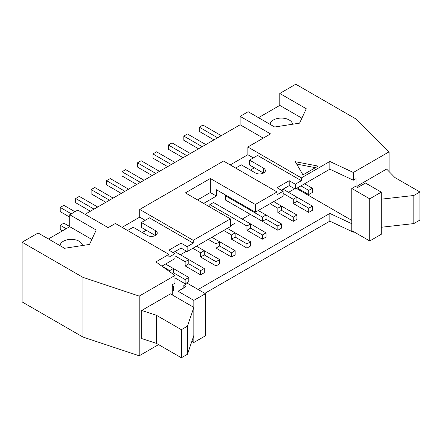 <?xml version="1.0" encoding="UTF-8"?>
<svg xmlns="http://www.w3.org/2000/svg" width="442" height="442" viewBox="0 0 442 442"><rect width="100%" height="100%" fill="white"/><g stroke="black" fill="none" stroke-linecap="round" stroke-linejoin="round"><path stroke-width="0.66" d="M204.243 268.526L204.243 272.736L200.596 274.847L200.596 270.631L204.243 268.526L188.8 259.603L188.8 263.819L185.148 265.924L185.148 261.714L188.8 259.603L174.933 251.597M97.693 207.005L79.328 196.403L75.681 198.513L75.681 202.723L90.395 211.221M185.148 279.548L188.8 277.443L188.8 281.659L185.148 283.764L185.148 279.548L173.352 272.736L172.131 273.438M185.148 283.764L174.966 277.885M188.8 277.443L173.352 268.526L173.352 272.736M174.993 255.846L185.148 261.714M185.148 265.924L200.596 274.847M75.681 198.513L94.047 209.116M219.691 259.603L219.691 263.819L216.044 265.924L216.044 261.714L219.691 259.603L204.243 250.686L204.243 254.901L200.596 257.006L200.596 252.796L204.243 250.686L196.458 246.194M113.141 198.088L94.776 187.485L91.129 189.59L91.129 193.806L105.842 202.303M188.8 263.819L200.596 270.631M192.811 248.299L200.596 252.796M200.596 257.006L216.044 265.924M91.129 189.59L109.494 200.198M235.138 250.686L235.138 254.901L231.492 257.006L231.492 252.796L235.138 250.686L219.691 241.768L219.691 245.984L216.044 248.089L216.044 243.873L219.691 241.768L211.906 237.277M128.589 189.17L110.224 178.568L106.572 180.673L106.572 184.889L121.29 193.386M204.243 254.901L216.044 261.714M208.259 239.382L216.044 243.873M216.044 248.089L231.492 257.006M106.572 180.673L124.942 191.275M250.586 241.768L250.586 245.984L246.94 248.089L246.94 243.873L250.586 241.768L235.138 232.851L235.138 237.061L231.492 239.172L231.492 234.956L235.138 232.851L227.354 228.354M144.037 180.253L125.672 169.651L122.02 171.756L122.02 175.971L136.738 184.463M219.691 245.984L231.492 252.796M223.707 230.464L231.492 234.956M231.492 239.172L246.94 248.089M122.02 171.756L140.39 182.358M266.034 232.851L266.034 237.067L262.388 239.172L262.388 234.956L266.034 232.851L213.492 202.513L209.84 204.618L246.94 226.039L250.586 223.934L250.586 228.144L246.94 230.254L246.94 226.039M159.485 171.336L141.12 160.728L137.468 162.838L137.468 167.048L152.186 175.546M235.138 237.061L246.94 243.873M246.94 230.254L262.388 239.172M137.468 162.838L155.833 173.441M209.84 204.618L209.84 207.005M281.482 223.934L281.482 228.144L277.836 230.254L277.836 226.039L281.482 223.934L266.034 215.011L266.034 219.226L262.388 221.332L262.388 217.121L266.034 215.011L258.25 210.519M174.933 162.413L156.567 151.81L152.915 153.921L152.915 158.131L167.634 166.628M250.586 228.144L262.388 234.956M226.017 195.281L225.287 195.701L262.388 217.121M262.388 221.332L225.287 199.917L225.287 195.701M152.915 153.921L171.281 164.523M296.93 215.011L296.93 219.226L293.278 221.332L293.278 217.121L296.93 215.011L281.482 206.094L281.482 210.309L277.836 212.414L277.836 208.204L281.482 206.094L273.697 201.602M190.38 153.496L172.01 142.893L168.363 144.998L168.363 149.214L183.082 157.711M240.735 208.834L277.836 230.254M266.034 219.226L277.836 226.039M270.051 203.707L277.836 208.204M277.836 212.414L293.278 221.332M168.363 144.998L186.728 155.606M312.378 206.094L312.378 210.309L308.726 212.414L308.726 208.204L312.378 206.094L296.93 197.176L296.93 201.392L293.278 203.497L293.278 199.281L296.93 197.176L283.062 189.17M205.828 144.578L187.458 133.976L183.811 136.081L183.811 140.296L198.53 148.794M281.482 210.309L293.278 217.121M283.123 193.419L293.278 199.281M293.278 203.497L308.726 212.414M183.811 136.081L202.176 146.683M172.225 287.013L173.352 286.361L172.225 285.714M173.352 286.361L173.352 290.576L172.225 291.223M169.7 271.714L169.7 270.631L173.352 268.526L165.568 264.029M161.916 266.134L169.7 270.631M296.93 201.392L308.726 208.204M308.726 190.364L312.378 188.259L312.378 192.469L308.726 194.579L308.726 190.364L300.941 185.872M312.378 188.259L304.593 183.762M308.726 194.579L297.295 187.977M127.556 230.497L133.18 227.249L147.319 235.415A5.807 3.354 0 0 0 153.65 236.138A5.807 3.354 0 0 0 157.23 233.044A5.807 3.354 0 0 0 155.529 230.674L141.39 222.508L141.39 227.426L155.374 235.498M302.952 174.877L295.35 161.711L318.152 166.104L302.952 174.877M315.417 167.684L296.715 164.081M359.39 186.535L357.865 185.662L386.623 169.059L394.966 177.585L419.9 191.977L413.817 195.491L381.28 199.176L381.28 192.154L369.727 198.828L351.788 188.469L355.434 186.364L357.561 187.59L365.468 183.027L381.28 192.154M351.788 188.469L351.788 230.602L369.727 240.962L381.28 234.288L381.28 227.265L413.817 223.58L419.9 220.072L419.9 191.977M413.817 223.58L413.817 195.491M381.28 227.265L381.28 199.176M369.727 240.962L369.727 198.828M357.865 187.414L357.865 185.662M205.403 293.698L187.458 283.339L183.811 285.449L185.938 286.676L178.032 291.239L193.845 300.372L205.403 293.698L205.403 335.832L193.845 342.506L191.85 341.351M183.811 287.908L183.811 285.449M193.845 342.506L193.845 300.372M187.458 326.179L193.845 307.394L170.43 293.875L141.678 310.477L156.446 315.295L181.38 329.688L187.458 326.179L187.458 354.269L181.38 357.777L181.38 329.688M193.845 335.484L187.458 354.269M181.38 357.777L156.446 343.384L156.446 315.295M156.446 343.384L141.678 338.566L141.678 310.477M178.032 291.239L178.032 298.262M172.225 294.913L172.225 284.764L174.966 283.178L174.966 275.454L139.208 296.101L82.914 277.338L22.1 242.227L38.095 232.989L64.582 248.282L89.522 244.426L96.207 230.022L69.72 214.735L77.748 210.099L108.157 227.652L115.39 223.475L168.91 254.371L155.893 261.891L174.966 275.454M69.72 226.531L63.88 223.16L60.234 225.265L60.234 229.481L62.543 230.812M60.234 225.265L66.189 228.707M74.947 211.712L63.88 205.32L60.234 207.431L60.234 211.641L69.72 217.121M60.234 207.431L71.3 213.817M221.276 135.661L202.906 125.058L199.259 127.163L199.259 131.379L213.978 139.871M199.259 127.163L217.624 137.766M301.897 118.163L279.78 105.395L279.78 93.455L295.775 84.223L356.589 119.334L389.093 151.833L353.329 172.479L329.837 161.463L301.367 177.899L301.367 180.706L295.289 184.22L295.289 189.137L329.837 169.192L353.329 180.203L353.329 172.479M389.093 171.579L389.093 151.833M292.493 124.246A11.183 6.453 -0 0 0 281.178 118.091A11.183 6.453 -0 0 0 270.145 124.412M258.493 117.683L279.78 105.395M279.78 93.455L306.267 108.749L299.582 123.147L274.642 127.003L248.155 111.715L240.128 116.351L270.537 133.904L247.852 147.004L301.367 177.899M60.084 245.686A11.183 6.453 180 0 1 71.118 239.365A11.183 6.453 180 0 1 82.433 245.52M48.432 238.962L69.72 226.669L91.837 239.437M69.72 226.669L69.72 214.735M22.1 242.227L22.1 301.914L82.914 337.031L82.914 277.338M85.046 214.309L240.128 124.777L240.128 116.351M204.795 293.35L329.837 221.155L353.329 232.172L353.915 231.835M82.914 337.031L139.208 355.793L158.573 344.611M139.208 355.793L139.208 296.101M329.837 221.155L329.837 213.431L198.104 289.488M351.788 223.718L329.837 213.431M353.329 232.172L353.329 231.498M296.471 188.452L351.788 220.387M180.408 254.758L186.546 251.216M230.398 225.901L234.895 223.298M242.194 219.088L250.343 214.381M288.538 192.331L294.681 188.784M353.329 180.203L356.075 178.618L356.075 186.728M329.837 169.192L329.837 161.463M301.367 180.706L257.581 155.429L249.526 160.081L249.526 164.999L263.509 173.071M247.852 147.004L247.852 154.728L253.321 157.888M247.852 154.728L230.216 164.91M250.437 170.087L254.388 167.805M235.685 168.07L241.315 164.822L255.454 172.982A5.807 3.354 0 0 0 261.78 173.712A5.807 3.354 0 0 0 265.366 170.612A5.807 3.354 0 0 0 263.664 168.242L249.526 160.081M197.557 199.917L210.326 192.541L210.326 178.496L255.332 204.48L255.332 212.204L283.123 196.16L283.123 191.242L277.04 194.756L277.04 191.944L255.332 204.48M141.39 222.508L149.451 217.856L193.237 243.139L187.154 246.647L187.154 251.564L230.398 226.602L230.398 218.873L185.391 192.894L210.326 178.496M277.04 191.944L223.525 161.048L139.716 209.431L139.716 217.155L145.191 220.315M139.716 209.431L193.237 240.326L193.237 243.139M230.398 218.873L193.237 240.326M295.289 184.22L289.206 180.706L277.04 187.728L283.123 191.242M289.206 180.706L289.206 185.623L295.289 189.137M281.3 190.187L289.206 185.623M263.239 138.119L240.128 124.777M161.888 266.156L174.993 258.587L174.993 253.669L168.91 257.183L168.91 254.371M187.154 246.647L181.076 243.139L168.91 250.161L174.993 253.669M181.076 243.139L181.076 248.056L187.154 251.564M173.17 252.62L181.076 248.056M139.716 217.155L122.08 227.337M142.302 232.514L146.258 230.232M203.635 203.425L216.409 196.055L216.409 189.734L255.332 212.204M216.409 196.055L210.326 192.541M155.529 235.415L155.529 230.674M263.664 172.982L263.664 168.242"/></g></svg>
